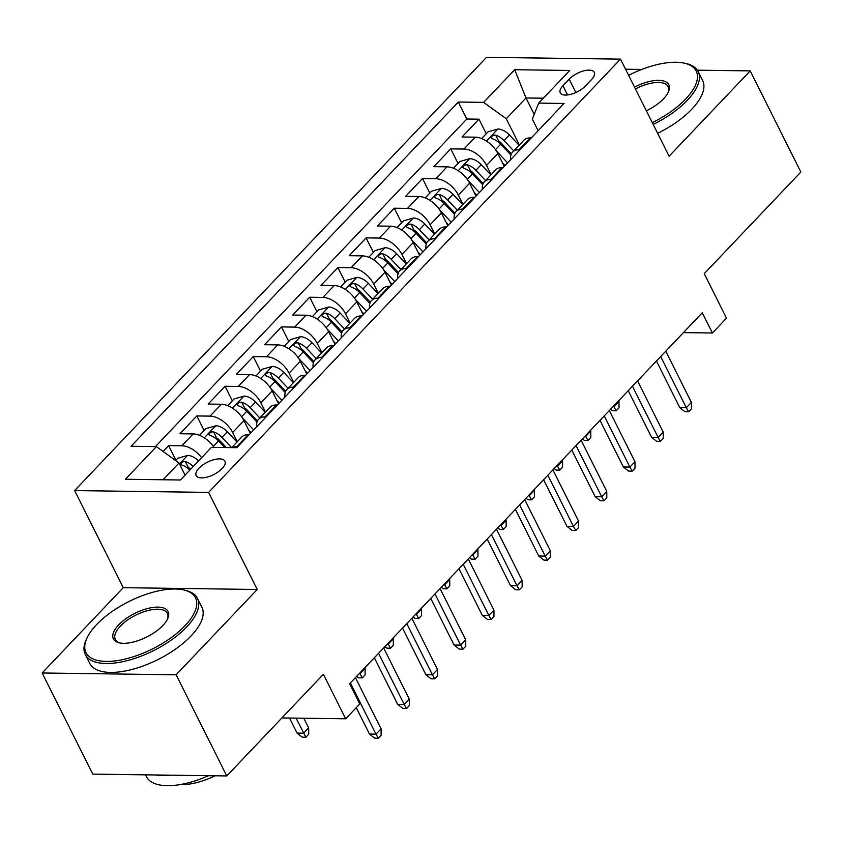 <?xml version="1.0" encoding="UTF-8"?>
<svg xmlns="http://www.w3.org/2000/svg" width="843" height="843" viewBox="0 0 843 843"><rect width="100%" height="100%" fill="white"/><g stroke="black" fill="none" stroke-linecap="round" stroke-linejoin="round"><path stroke-width="1.26" d="M222.131 468.539A16.059 6.944 -26.6 0 0 224.902 461.195A16.059 6.944 -26.6 0 0 213.806 459.709A16.059 6.944 -26.6 0 0 198.959 468.223A16.059 6.944 -26.6 0 0 196.187 475.568A16.059 6.944 -26.6 0 0 207.273 477.054A16.059 6.944 -26.6 0 0 222.131 468.539M42.15 672.988L92.793 774.127L226.767 775.939L176.124 674.8L257.231 589.489L208.611 492.396L74.637 490.584L123.257 587.676L42.15 672.988L176.124 674.8M208.611 492.396L620.49 59.136L486.516 57.324L74.637 490.584M620.49 59.136L669.1 156.218L750.207 70.896L697.34 70.18M641.734 69.432L625.538 69.21M750.207 70.896L800.85 172.035L704.232 273.669L726.508 318.169L712.409 333.006L702.282 312.785L349.645 683.726L359.771 703.958L345.672 718.794L323.385 674.295L226.767 775.939M504.251 166.356L497.834 153.542A20.074 11.602 -136.5 0 0 475.241 137.167L462.027 136.987L478.95 119.179L486.232 133.71M491.163 174.638L486.548 165.407A20.074 11.602 -136.5 0 0 463.966 149.032L450.742 148.853L458.023 163.394M450.742 148.853L433.818 166.661L447.032 166.84A20.074 11.602 -136.5 0 1 469.625 183.216L476.042 196.04M447.833 225.713L441.416 212.889A20.074 11.602 -136.5 0 0 418.823 196.514L405.609 196.335L422.533 178.526L429.814 193.068M419.624 255.387L413.196 242.573A20.074 11.602 -136.5 0 0 390.615 226.187L377.401 226.008L394.324 208.21L401.605 222.742M391.405 285.06L384.988 272.247A20.074 11.602 -136.5 0 0 362.406 255.872L349.192 255.692L366.115 237.884L373.396 252.415M363.196 314.734L356.779 301.92A20.074 11.602 -136.5 0 0 334.197 285.545L320.972 285.366L337.906 267.558L345.177 282.089M334.987 344.418L328.57 331.594A20.074 11.602 -136.5 0 0 305.977 315.219L292.763 315.04L309.697 297.231L316.968 311.773M306.778 374.092L300.361 361.268A20.074 11.602 -136.5 0 0 277.769 344.892L264.554 344.713L281.478 326.915L288.759 341.447M278.569 403.765L272.152 390.952A20.074 11.602 -136.5 0 0 249.56 374.566L236.346 374.397L253.269 356.589L260.55 371.12M250.36 433.439L243.933 420.625A20.074 11.602 -136.5 0 0 221.351 404.25L208.137 404.071L225.06 386.263L232.341 400.794M214.038 447.391A20.074 11.602 -136.5 0 0 193.142 433.924L179.928 433.745L196.851 415.936L204.132 430.467M569.151 79.179L562.945 85.701A15.553 6.723 -26.6 0 0 560.268 92.825A15.553 6.723 -26.6 0 0 571.006 94.258A15.553 6.723 -26.6 0 0 585.4 86.007L591.607 79.484A15.553 6.723 -26.6 0 0 594.283 72.361A15.553 6.723 -26.6 0 0 583.546 70.928A15.553 6.723 -26.6 0 0 569.151 79.179L575.832 92.509M534.209 114.374L526 97.967L506.253 118.747L483.661 102.372L458.318 102.024L131.076 446.263L156.419 446.611L125.386 479.256L180.434 479.994L211.456 447.348L236.809 447.696L564.051 103.457L538.698 103.109L532.323 119.095L538.14 130.718M483.661 102.372L514.694 69.727L569.731 70.464L538.698 103.109M237.273 441.721L232.657 432.491L243.933 420.625M265.482 412.037L260.866 402.817L272.152 390.952M293.691 382.364L289.075 373.143L300.361 361.268M321.9 352.69L317.284 343.47L328.57 331.594M350.108 323.017L345.493 313.786L356.779 301.92M378.328 293.332L373.702 284.112L384.988 272.247M406.537 263.659L401.921 254.438L413.196 242.573M434.746 233.985L430.13 224.765L441.416 212.889M462.955 204.312L458.339 195.091L469.625 183.216M478.95 119.179L466.822 119.011L155.418 446.6M201.635 457.686A20.074 11.602 43.5 0 0 181.856 445.789L168.642 445.61L163.099 451.448M196.851 415.936L210.065 416.115A20.074 11.602 43.5 0 1 232.657 432.491M225.06 386.263L238.274 386.442A20.074 11.602 43.5 0 1 260.866 402.817M253.269 356.589L266.483 356.768A20.074 11.602 43.5 0 1 289.075 373.143M281.478 326.915L294.702 327.095A20.074 11.602 43.5 0 1 317.284 343.47M309.697 297.231L322.911 297.41A20.074 11.602 43.5 0 1 345.493 313.786M337.906 267.558L351.12 267.737A20.074 11.602 43.5 0 1 373.702 284.112M366.115 237.884L379.329 238.063A20.074 11.602 43.5 0 1 401.921 254.438M394.324 208.21L407.538 208.39A20.074 11.602 43.5 0 1 430.13 224.765M422.533 178.526L435.747 178.705A20.074 11.602 43.5 0 1 458.339 195.091M520.005 149.791L519.003 149.78A20.074 11.602 -136.5 0 0 512.555 152.13A20.074 11.602 -136.5 0 0 510.626 159.654M531.28 137.925L530.279 137.904A20.074 11.602 -136.5 0 0 523.84 140.265L512.555 152.13M503.071 167.599L502.07 167.588A20.074 11.602 -136.5 0 0 495.631 169.938L484.346 181.803A20.074 11.602 43.5 0 1 490.784 179.454L491.785 179.464M474.862 197.273L473.861 197.262A20.074 11.602 -136.5 0 0 467.422 199.612L456.137 211.488A20.074 11.602 43.5 0 1 462.575 209.127L463.576 209.148M446.653 226.946L445.652 226.936A20.074 11.602 -136.5 0 0 439.214 229.285L427.928 241.161A20.074 11.602 43.5 0 1 434.366 238.811L435.367 238.822M418.444 256.63L417.443 256.609A20.074 11.602 -136.5 0 0 410.994 258.97L399.719 270.835A20.074 11.602 43.5 0 1 406.157 268.485L407.158 268.495M390.235 286.304L389.234 286.283A20.074 11.602 -136.5 0 0 382.785 288.643L371.5 300.508A20.074 11.602 43.5 0 1 377.949 298.159L378.95 298.169M362.016 315.977L361.025 315.967A20.074 11.602 -136.5 0 0 354.576 318.317L343.291 330.193A20.074 11.602 43.5 0 1 349.74 327.832L350.741 327.843M333.807 345.651L332.806 345.641A20.074 11.602 -136.5 0 0 326.367 347.99L315.082 359.866A20.074 11.602 43.5 0 1 321.531 357.506L322.521 357.527M305.598 375.325L304.597 375.314A20.074 11.602 -136.5 0 0 298.159 377.664L286.873 389.54A20.074 11.602 43.5 0 1 293.311 387.19L294.312 387.2M277.389 405.009L276.388 404.988A20.074 11.602 -136.5 0 0 269.95 407.348L258.664 419.213A20.074 11.602 43.5 0 1 265.102 416.863L266.103 416.874M249.18 434.682L248.179 434.672A20.074 11.602 -136.5 0 0 241.741 437.022L231.656 447.622M232.078 447.633A20.074 11.602 43.5 0 1 236.894 446.537L237.895 446.548M519.372 144.954L506.253 118.747M281.91 717.93L345.672 718.794M683.42 332.616L712.409 333.006M543.366 98.21L526 97.967L514.694 69.727M185.081 475.104L179.011 462.986L163.057 479.762M466.822 119.011L458.318 102.024M168.642 445.61L175.913 460.152M482.417 189.327A20.074 11.602 43.5 0 1 484.346 181.803M454.208 219.001A20.074 11.602 43.5 0 1 456.137 211.488M426 248.674A20.074 11.602 43.5 0 1 427.928 241.161M397.791 278.359A20.074 11.602 43.5 0 1 399.719 270.835M369.571 308.032A20.074 11.602 43.5 0 1 371.5 300.508M341.362 337.706A20.074 11.602 43.5 0 1 343.291 330.193M313.153 367.379A20.074 11.602 43.5 0 1 315.082 359.866M284.945 397.053A20.074 11.602 43.5 0 1 286.873 389.54M256.736 426.737A20.074 11.602 43.5 0 1 258.664 419.213M156.419 446.611L179.011 462.986M257.231 589.489L123.257 587.676M656.444 361.004L679.795 407.633L686.307 407.727L660.68 356.536M691.386 402.385L691.439 408.802L688.626 411.774L686.307 407.727L691.386 402.385L665.759 351.194M688.626 411.774L685.001 411.721L679.795 407.633M502.586 163.026L504.989 165.576M496.306 150.876L507.602 162.836M481.627 138.558L488.013 131.845L498.076 128.979A13.298 7.682 43.5 0 1 509.425 134.996L519.109 145.249M513.745 150.886L504.061 140.633A13.298 7.682 -136.5 0 0 495.673 135.154L493.777 135.165L491.416 136.619L491.047 137.767L492.291 138.716A13.298 7.682 43.5 0 1 500.679 144.195L510.911 155.017M495.673 135.154L498.592 140.971A6.776 3.909 43.5 0 1 501.037 142.941L511.364 153.858M612.966 406.726L613.894 406.748L618.973 401.405L618.646 400.752M618.973 401.405L619.025 407.833L616.201 410.794L613.567 406.094M616.201 410.794L612.587 410.752L610.617 409.203M652.292 122.635A61.212 26.46 -26.6 0 0 685.654 99.052A61.212 26.46 -26.6 0 0 683.831 63.067A61.212 26.46 -26.6 0 0 628.593 75.322M683.831 63.067L685.475 63.404A62.719 27.113 153.4 0 1 698.173 71.592A62.719 27.113 153.4 0 1 687.351 100.285A62.719 27.113 153.4 0 1 653.188 124.437M634.516 87.156A30.601 13.235 153.4 0 1 661.629 80.58A30.601 13.235 153.4 0 1 668.341 92.108A30.601 13.235 153.4 0 1 663.567 98.757A30.601 13.235 153.4 0 1 646.36 110.802M698.173 71.592L702.619 80.496A62.719 27.113 153.4 0 1 691.808 109.19A62.719 27.113 153.4 0 1 657.645 133.331M667.951 92.888A29.105 12.582 -26.6 0 0 668.109 86.639A29.105 12.582 -26.6 0 0 635.422 88.958M184.923 625.801A61.212 26.46 -26.6 0 0 183.1 589.805A61.212 26.46 -26.6 0 0 96.576 624.61A61.212 26.46 -26.6 0 0 87.04 637.909A61.212 26.46 -26.6 0 0 115.164 660.891A61.212 26.46 -26.6 0 0 184.923 625.801M183.1 589.805L184.743 590.153A62.719 27.113 153.4 0 1 197.431 598.34A62.719 27.113 153.4 0 1 186.619 627.034A62.719 27.113 153.4 0 1 128.589 660.28A62.719 27.113 153.4 0 1 85.28 654.505A62.719 27.113 153.4 0 1 86.323 639.437L87.04 637.909M162.836 625.506A30.601 13.235 153.4 0 1 119.569 642.903A30.601 13.235 153.4 0 1 118.663 624.905A30.601 13.235 153.4 0 1 153.531 607.371A30.601 13.235 153.4 0 1 167.599 618.857A30.601 13.235 153.4 0 1 162.836 625.506M167.209 619.637A29.105 12.582 -26.6 0 0 167.378 613.388A29.105 12.582 -26.6 0 0 147.272 610.711A29.105 12.582 -26.6 0 0 120.349 626.138A29.105 12.582 -26.6 0 0 115.333 639.447A29.105 12.582 -26.6 0 0 120.433 643.061M197.431 598.34L201.888 607.234A62.719 27.113 153.4 0 1 191.076 635.928A62.719 27.113 153.4 0 1 133.046 669.184A62.719 27.113 153.4 0 1 89.737 663.399L85.28 654.505M215.06 775.781A45.153 19.526 153.4 0 1 180.328 784.548M170.086 775.17A62.719 27.113 153.4 0 1 155.27 774.97M208.621 775.686A62.719 27.113 153.4 0 1 146.45 776.666L145.533 774.833M628.225 390.678L651.586 437.306L658.098 437.401L632.471 386.22M663.178 432.059L663.23 438.486L660.417 441.447L658.098 437.401L663.178 432.059L637.55 380.878M660.417 441.447L656.792 441.405L651.586 437.306M600.016 420.351L623.367 466.99L629.89 467.075L604.262 415.894M634.969 461.732L635.021 468.16L632.197 471.132L629.89 467.075L634.969 461.732L609.331 410.552M632.197 471.132L628.583 471.079L623.367 466.99M571.807 450.025L595.158 496.664L601.681 496.748L576.043 445.568M606.76 491.406L606.812 497.834L603.988 500.805L601.681 496.748L606.76 491.406L581.122 440.225M603.988 500.805L600.374 500.753L595.158 496.664M543.598 479.699L566.949 526.338L573.472 526.422L547.834 475.241M578.54 521.079L578.604 527.507L575.78 530.479L573.472 526.422L578.54 521.079L552.913 469.899M575.78 530.479L572.165 530.426L566.949 526.338M474.377 192.699L476.78 195.249M468.097 180.55L479.393 192.51M453.418 168.231L459.793 161.519L469.857 158.653A13.298 7.682 43.5 0 1 481.205 164.67L490.889 174.922M485.536 180.56L475.852 170.307A13.298 7.682 -136.5 0 0 467.465 164.828L465.557 164.838L463.197 166.303L462.839 167.441L464.082 168.389A13.298 7.682 43.5 0 1 472.47 173.869L482.691 184.701M467.465 164.828L470.383 170.644A6.776 3.909 43.5 0 1 472.828 172.615L483.144 183.542M584.757 436.411L585.685 436.421L590.753 431.079L590.437 430.436M590.753 431.079L590.817 437.506L587.992 440.467L585.358 435.778M587.992 440.467L584.378 440.425L582.408 438.876M446.158 222.383L448.571 224.933M439.877 210.234L451.184 222.183M425.209 197.905L431.584 191.203L441.648 188.326A13.298 7.682 43.5 0 1 452.997 194.343L462.681 204.596M457.327 210.234L447.644 199.981A13.298 7.682 -136.5 0 0 439.256 194.501L437.348 194.512L434.988 195.976L434.63 197.114L435.873 198.063A13.298 7.682 43.5 0 1 444.25 203.542L454.482 214.375M439.256 194.501L442.175 200.328A6.776 3.909 43.5 0 1 444.619 202.288L454.935 213.216M556.549 466.084L557.465 466.095L562.544 460.752L562.228 460.109M562.544 460.752L562.608 467.18L559.784 470.152L557.149 465.452M559.784 470.152L556.159 470.099L554.199 468.55M417.949 252.057L420.362 254.607M411.669 239.907L422.965 251.867M397 227.589L403.375 220.877L413.439 218.01A13.298 7.682 43.5 0 1 424.788 224.027L434.472 234.27M429.108 239.907L419.424 229.665A13.298 7.682 -136.5 0 0 411.047 224.175L409.14 224.185L406.779 225.65L406.474 226.936L407.664 227.736A13.298 7.682 43.5 0 1 416.042 233.226L426.273 244.048M411.047 224.175L413.966 230.002A6.776 3.909 43.5 0 1 416.41 231.962L426.727 242.889M528.34 495.758L529.256 495.768L534.336 490.426L534.019 489.783M534.336 490.426L534.399 496.854L531.575 499.825L528.94 495.126M531.575 499.825L527.95 499.773L525.99 498.234M389.74 281.731L392.153 284.281M383.46 269.581L394.756 281.541M368.781 257.263L375.167 250.55L385.23 247.684A13.298 7.682 43.5 0 1 396.579 253.701L406.263 263.943M400.899 269.581L391.215 259.338A13.298 7.682 -136.5 0 0 382.838 253.859L380.931 253.869L378.57 255.324L378.265 256.62L379.455 257.421A13.298 7.682 43.5 0 1 387.833 262.9L398.065 273.722M382.838 253.859L385.746 259.676A6.776 3.909 43.5 0 1 388.191 261.646L398.518 272.563M500.12 525.431L501.048 525.442L506.127 520.11L505.8 519.457M506.127 520.11L506.179 526.527L503.366 529.499L500.721 524.799M503.366 529.499L499.741 529.446L497.77 527.908M515.389 509.383L538.74 556.011L545.252 556.106L519.625 504.915M550.331 550.764L550.395 557.191L547.571 560.152L545.252 556.106L550.331 550.764L524.704 499.583M547.571 560.152L543.946 560.11L538.74 556.011M361.531 311.404L363.944 313.954M355.251 299.254L366.547 311.215M340.572 286.936L346.958 280.224L357.021 277.358A13.298 7.682 43.5 0 1 368.37 283.374L378.054 293.627M372.69 299.265L363.006 289.012A13.298 7.682 -136.5 0 0 354.629 283.533L352.722 283.543L350.361 284.997L350.056 286.293L351.236 287.094A13.298 7.682 43.5 0 1 359.624 292.574L369.856 303.396M354.629 283.533L357.537 289.349A6.776 3.909 43.5 0 1 359.982 291.32L370.309 302.237M471.911 555.115L472.839 555.126L477.918 549.784L477.591 549.141M477.918 549.784L477.97 556.211L475.157 559.172L472.512 554.473M475.157 559.172L471.532 559.13L469.562 557.581M487.18 539.056L510.531 585.685L517.044 585.78L491.416 534.599M522.123 580.437L522.186 586.865L519.362 589.826L517.044 585.78L522.123 580.437L496.495 529.256M519.362 589.826L515.737 589.784L510.531 585.685M333.322 341.088L335.725 343.638M327.042 328.939L338.338 340.888M312.363 316.61L318.749 309.897L328.812 307.031A13.298 7.682 43.5 0 1 340.161 313.048L349.845 323.301M344.481 328.939L334.797 318.686A13.298 7.682 -136.5 0 0 326.41 313.206L324.513 313.217L322.152 314.681L321.784 315.819L323.027 316.768A13.298 7.682 43.5 0 1 331.415 322.247L341.647 333.08M326.41 313.206L329.328 319.033A6.776 3.909 43.5 0 1 331.773 320.993L342.1 331.921M443.703 584.789L444.63 584.8L449.709 579.457L449.382 578.814M449.709 579.457L449.762 585.885L446.938 588.846L444.303 584.157M446.938 588.846L443.323 588.804L441.353 587.255M458.961 568.73L482.322 615.369L488.835 615.453L463.207 564.273M493.914 610.111L493.966 616.539L491.153 619.51L488.835 615.453L493.914 610.111L468.286 558.93M491.153 619.51L487.528 619.457L482.322 615.369M305.113 370.762L307.516 373.312M298.833 358.612L310.129 370.562M284.154 346.294L290.54 339.581L300.603 336.705A13.298 7.682 43.5 0 1 311.952 342.722L321.636 352.975M316.273 358.612L306.589 348.37A13.298 7.682 -136.5 0 0 298.201 342.88L296.304 342.89L293.933 344.355L293.575 345.493L294.818 346.441A13.298 7.682 43.5 0 1 303.206 351.931L313.427 362.753M298.201 342.88L301.12 348.707A6.776 3.909 43.5 0 1 303.564 350.667L313.891 361.594M415.494 614.463L416.421 614.473L421.5 609.131L421.173 608.488M421.5 609.131L421.553 615.559L418.729 618.53L416.094 613.83M418.729 618.53L415.114 618.477L413.144 616.928M430.752 598.404L454.103 645.043L460.626 645.127L434.999 593.946M465.705 639.784L465.757 646.212L462.944 649.184L460.626 645.127L465.705 639.784L440.078 588.604M462.944 649.184L459.319 649.131L454.103 645.043M276.894 400.436L279.307 402.986M270.624 388.286L281.92 400.246M255.945 375.967L262.321 369.255L272.384 366.389A13.298 7.682 43.5 0 1 283.733 372.406L293.417 382.648M288.064 388.286L278.38 378.043A13.298 7.682 -136.5 0 0 269.992 372.564L268.085 372.564L265.724 374.029L265.366 375.177L266.609 376.126A13.298 7.682 43.5 0 1 274.987 381.605L285.219 392.427M269.992 372.564L272.911 378.381A6.776 3.909 43.5 0 1 275.355 380.351L285.672 391.268M387.285 644.136L388.212 644.147L393.281 638.804L392.964 638.162M393.281 638.804L393.344 645.232L390.52 648.204L387.885 643.504M390.52 648.204L386.895 648.151L384.935 646.613M402.543 628.088L425.894 674.716L432.417 674.8L406.79 623.62M437.496 669.468L437.549 675.886L434.725 678.857L432.417 674.8L437.496 669.468L411.858 618.277M434.725 678.857L431.11 678.805L425.894 674.716M248.685 430.109L251.098 432.659M242.405 417.959L253.711 429.919M227.736 405.641L234.112 398.929L244.175 396.062A13.298 7.682 43.5 0 1 255.524 402.079L265.208 412.322M259.855 417.97L250.171 407.717A13.298 7.682 -136.5 0 0 241.783 402.237L239.876 402.248L237.515 403.702L237.157 404.851L238.4 405.799A13.298 7.682 43.5 0 1 246.778 411.279L257.01 422.101M241.783 402.237L244.702 408.054A6.776 3.909 43.5 0 1 247.147 410.025L257.463 420.942M359.076 673.81L359.993 673.831L365.072 668.488L364.756 667.835M365.072 668.488L365.135 674.916L362.311 677.877L359.676 673.178M362.311 677.877L358.686 677.825L356.726 676.286M374.334 657.761L397.685 704.39L404.208 704.485L378.57 653.304M409.287 699.142L409.34 705.57L406.516 708.531L404.208 704.485L409.287 699.142L383.649 647.961M406.516 708.531L402.901 708.489L397.685 704.39M199.528 435.315L205.903 428.602L215.966 425.736A13.298 7.682 43.5 0 1 227.315 431.753L236.999 442.006M231.625 447.622L221.951 437.391A13.298 7.682 -136.5 0 0 213.574 431.911L211.667 431.922L209.306 433.386L209.001 434.672L210.192 435.473A13.298 7.682 43.5 0 1 218.569 440.952L224.786 447.538M213.574 431.911L216.482 437.728A6.776 3.909 43.5 0 1 218.938 439.698L226.356 447.559M356.252 707.656L369.476 734.074L375.999 734.158L350.361 682.978M381.068 728.816L381.131 735.244L378.307 738.205L375.999 734.158L381.068 728.816L355.44 677.635M378.307 738.205L374.682 738.162L369.476 734.074M175.586 460.499L177.694 458.286L187.757 455.41A13.298 7.682 43.5 0 1 198.59 460.9M193.226 466.537A13.298 7.682 -136.5 0 0 185.365 461.585L183.458 461.595L181.097 463.06L180.792 464.345L181.972 465.146A13.298 7.682 43.5 0 1 189.844 470.099M185.365 461.585L188.274 467.412A6.776 3.909 43.5 0 1 190.623 469.266M308.654 727.836L308.707 734.264L305.893 737.235L302.268 737.182L297.063 733.094L303.575 733.178L308.654 727.836L303.838 718.225M305.893 737.235L296.041 718.12M297.063 733.094L289.518 718.036M486.548 165.407L497.834 153.542M463.966 149.032L475.241 137.167M181.856 445.789L193.142 433.924M210.065 416.115L221.351 404.25M238.274 386.442L249.56 374.566M266.483 356.768L277.769 344.892M294.702 327.095L305.977 315.219M322.911 297.41L334.197 285.545M351.12 267.737L362.406 255.872M379.329 238.063L390.615 226.187M407.538 208.39L418.823 196.514M435.747 178.705L447.032 166.84M519.003 149.78L530.279 137.904M490.784 179.454L502.07 167.588M462.575 209.127L473.861 197.262M434.366 238.811L445.652 226.936M406.157 268.485L417.443 256.609M377.949 298.159L389.234 286.283M349.74 327.832L361.025 315.967M321.531 357.506L332.806 345.641M293.311 387.19L304.597 375.314M265.102 416.863L276.388 404.988M236.894 446.537L248.179 434.672M567.571 94.932L562.945 85.701M497.823 129.053L486.411 141.055M500.679 144.195L495.473 149.664M509.425 134.996L504.061 140.633M469.614 158.726L458.202 170.729M472.47 173.869L467.264 179.338M481.205 164.67L475.852 170.307M441.395 188.4L429.993 200.402M444.25 203.542L439.055 209.022M452.997 194.343L447.644 199.981M413.186 218.074L401.784 230.076M416.042 233.226L410.847 238.695M424.788 224.027L419.424 229.665M384.977 247.747L373.565 259.749M387.833 262.9L382.627 268.369M396.579 253.701L391.215 259.338M356.768 277.431L345.356 289.434M359.624 292.574L354.418 298.043M368.37 283.374L363.006 289.012M328.559 307.105L317.147 319.107M331.415 322.247L326.209 327.727M340.161 313.048L334.797 318.686M300.35 336.779L288.938 348.781M303.206 351.931L298 357.4M311.952 342.722L306.589 348.37M272.131 366.452L260.729 378.454M274.987 381.605L269.792 387.074M283.733 372.406L278.38 378.043M243.922 396.136L232.52 408.128M246.778 411.279L241.583 416.748M255.524 402.079L250.171 407.717M215.713 425.81L204.312 437.812M218.569 440.952L213.374 446.421M227.315 431.753L221.951 437.391M187.504 455.483L179.475 463.924"/></g></svg>
